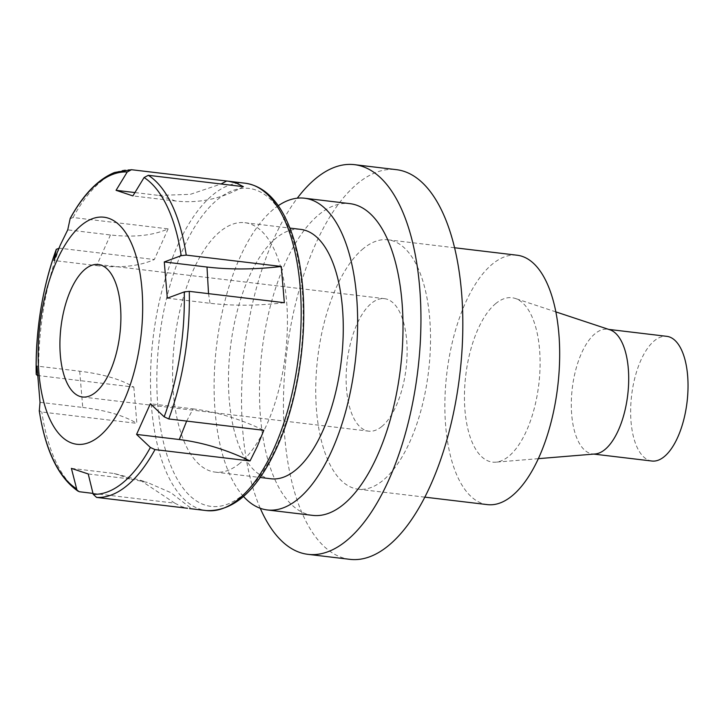 <?xml version="1.0" encoding="UTF-8"?>
<svg xmlns="http://www.w3.org/2000/svg" width="724" height="724" viewBox="0 0 724 724"><rect width="100%" height="100%" fill="white"/><g stroke="black" fill="none" stroke-linecap="round" stroke-linejoin="round"><path stroke-width="0.54" stroke-dasharray="3.62 2.71" d="M487.379 504.619A125.587 55.839 96.8 0 1 444.925 400.236A125.587 55.839 96.8 0 1 492.537 263.952A125.587 55.839 96.8 0 1 517.162 255.228M495.849 303.483A82.771 36.806 -83.2 0 0 464.437 396.96A82.771 36.806 -83.2 0 0 495.795 462.165A82.771 36.806 -83.2 0 0 538.81 384.29A82.771 36.806 -83.2 0 0 515.343 298.469A82.771 36.806 -83.2 0 0 495.849 303.483M243.517 496.483A156.981 69.794 96.8 0 1 216.557 345.801A156.981 69.794 96.8 0 1 278.233 205.716M270.975 478.781A125.587 55.839 96.8 0 1 230.422 347.457A125.587 55.839 96.8 0 1 300.759 229.381M349.864 559.335A196.222 87.251 96.8 0 1 286.496 354.154A196.222 87.251 96.8 0 1 396.39 169.66M363.385 248.531A125.587 55.839 -83.2 0 0 315.782 384.815A125.587 55.839 -83.2 0 0 358.235 489.198A125.587 55.839 -83.2 0 0 428.572 371.122A125.587 55.839 -83.2 0 0 388.019 239.807A125.587 55.839 -83.2 0 0 363.385 248.531M312.632 515.37A156.981 69.794 96.8 0 1 261.934 351.221A156.981 69.794 96.8 0 1 349.855 203.625M260.269 508.293A196.222 87.251 96.8 0 1 297.302 198.177M70.065 218.748L73.052 217.517L168.122 228.865C152.999 235.59 133.777 237.626 110.455 234.965L67.73 229.861M110.455 234.965L96.663 265.618L53.938 260.513M37.331 375.448L133.831 387.114C121.035 379.385 102.989 374.073 79.694 371.204L36.978 366.1M79.694 371.204L82.744 407.44L40.019 402.345M92.989 493.397L174.792 503.162L140.356 480.274L114.111 473.478L71.395 468.374M114.111 473.478L130.953 479.071L88.228 473.967M186.656 421.087L193.073 408.87L150.357 403.766M284.333 302.704C258.296 305.799 233.535 305.999 210.041 303.284L167.316 298.179M243.373 186.656C221.635 198.801 199.046 203.589 175.624 201.01L132.899 195.905M175.624 201.01L158.791 195.417L134.926 192.566M158.791 195.417L190.358 194.34L221.055 183.996M168.122 228.865L154.33 259.518L58.943 248.133M96.663 265.618C119.994 268.278 139.216 266.242 154.33 259.518M133.831 387.114L136.872 423.359L41.811 412.01L39.25 410.544M82.744 407.44C106.039 410.318 124.076 415.621 136.872 423.359M174.792 503.162L181.833 506.691L187.489 508.266M130.953 479.071L147.289 482.41L170.964 492.709L191.625 508.755M193.073 408.87C216.53 411.802 240.115 418.943 263.826 430.309M239.762 463.387A125.587 55.839 96.8 0 1 215.128 472.111A125.587 55.839 96.8 0 1 174.575 340.787A125.587 55.839 96.8 0 1 244.911 222.711A125.587 55.839 96.8 0 1 287.374 327.103A125.587 55.839 96.8 0 1 239.762 463.387M381.792 426.526A66.717 29.666 -83.2 0 0 407.087 354.127A66.717 29.666 -83.2 0 0 384.525 298.668A66.717 29.666 -83.2 0 0 347.167 361.403A66.717 29.666 -83.2 0 0 368.706 431.16A66.717 29.666 -83.2 0 0 381.792 426.526M651.89 461.025A62.789 27.919 96.8 0 1 630.667 408.834A62.789 27.919 96.8 0 1 654.469 340.696A62.789 27.919 96.8 0 1 666.786 336.334M595.092 453.984A62.789 27.919 96.8 0 1 592.558 453.939A62.789 27.919 96.8 0 1 571.327 401.748A62.789 27.919 96.8 0 1 595.137 333.61A62.789 27.919 96.8 0 1 607.445 329.248A62.789 27.919 96.8 0 1 609.916 329.8M210.041 303.284L208.53 293.654M73.052 217.517A164.828 73.287 96.8 0 1 131.478 169.715M38.761 375.765A164.828 73.287 96.8 0 1 59.268 248.16M79.721 491.813A164.828 73.287 96.8 0 1 41.811 412.01M245.382 183.244A164.828 73.287 -83.2 0 0 153.063 338.226A164.828 73.287 -83.2 0 0 206.286 510.574M276.839 445.957A160.122 71.196 96.8 0 1 157.886 406.436A160.122 71.196 96.8 0 1 255.337 189.842A160.122 71.196 96.8 0 1 276.839 445.957M358.235 489.198L424.798 497.144M388.019 239.807L454.582 247.753M140.365 480.247L147.289 482.392M215.128 472.111L260.133 477.478M244.911 222.711L289.917 228.087M82.491 396.987L368.706 431.16M98.319 264.495L384.525 298.668M592.558 453.939L593.807 454.093M607.445 329.248L608.703 329.393M555.86 311.89L515.343 298.469M538.33 458.663L495.795 462.165"/><path stroke-width="1.09" d="M454.582 247.753L517.162 255.228A125.587 55.839 96.8 0 1 558.847 333.628A125.587 55.839 96.8 0 1 487.379 504.619L424.798 497.144M278.233 205.716A156.981 69.794 96.8 0 1 304.478 198.213A156.981 69.794 96.8 0 1 356.588 296.216A156.981 69.794 96.8 0 1 267.256 509.949A156.981 69.794 96.8 0 1 243.517 496.483M289.917 228.087L300.759 229.381A125.587 55.839 96.8 0 1 343.212 333.773A125.587 55.839 96.8 0 1 295.609 470.057A125.587 55.839 96.8 0 1 270.975 478.781L260.133 477.478M297.302 198.177A196.222 87.251 96.8 0 1 354.507 164.665L396.39 169.66A196.222 87.251 96.8 0 1 461.532 292.17A196.222 87.251 96.8 0 1 349.864 559.335L307.971 554.34A196.222 87.251 96.8 0 1 260.269 508.293M304.478 198.213L349.855 203.625A156.981 69.794 96.8 0 1 401.965 301.627A156.981 69.794 96.8 0 1 312.632 515.37L267.256 509.949M354.507 164.665A196.222 87.251 96.8 0 1 419.649 287.166A196.222 87.251 96.8 0 1 307.971 554.34M95.577 392.354A66.717 29.666 96.8 0 1 82.491 396.987A66.717 29.666 96.8 0 1 60.952 327.221A66.717 29.666 96.8 0 1 98.319 264.495A66.717 29.666 96.8 0 1 120.872 319.945A66.717 29.666 96.8 0 1 95.577 392.354M56.97 260.378A114.329 50.834 -83.2 0 0 72.328 443.251A114.329 50.834 -83.2 0 0 141.913 288.595A114.329 50.834 -83.2 0 0 56.97 260.378M59.268 248.16L56.273 249.391L53.938 260.513L60.273 245.119L67.73 229.861L70.192 218.395C83.278 194.521 98.093 179.217 114.627 172.466L131.478 169.715L127.243 171.959L116.066 190.312L132.899 195.905L144.076 177.543L148.311 175.308L243.373 186.656L236.395 183.145L228.63 181.244L131.478 169.715M39.295 410.87L40.019 402.345L36.978 366.1L36.2 374.38L37.331 375.448M187.489 508.266L96.564 497.406L93.197 494.257L88.228 473.967L71.395 468.374L76.952 490.048L79.224 491.714L92.989 493.397M179.29 439.522L136.565 434.418L150.384 447.468L154.981 449.604L250.042 460.953C226.331 449.595 202.747 442.445 179.29 439.522L186.656 421.087M250.042 460.953L257.319 446.364L263.826 430.309L168.764 418.952L164.167 416.816L150.357 403.766L136.565 434.418M208.53 293.654L207.001 267.038L164.276 261.943L167.316 298.179L184.24 291.908L189.272 291.347L284.333 302.704L281.283 266.459L186.222 255.11L181.199 255.662L164.276 261.943M134.926 192.566L116.066 190.312M221.055 183.996L226.54 181.063M56.327 249.21L56.273 249.391A162.113 72.083 -83.2 0 0 36.2 374.299M207.001 267.038C230.485 269.753 255.255 269.563 281.283 266.459M608.703 329.393L666.786 336.334A62.789 27.919 96.8 0 1 687.058 401.992A62.789 27.919 96.8 0 1 651.89 461.025L593.807 454.093M555.86 311.89L609.916 329.8A62.789 27.919 96.8 0 1 627.726 394.906A62.789 27.919 96.8 0 1 595.092 453.984L538.33 458.663M127.243 171.959A162.113 72.083 -83.2 0 0 70.065 218.748M39.25 410.544A162.113 72.083 -83.2 0 0 76.364 488.664M93.197 494.257A162.113 72.083 -83.2 0 0 150.384 447.468M164.167 416.816A162.113 72.083 -83.2 0 0 184.24 291.908M181.199 255.662A162.113 72.083 -83.2 0 0 144.076 177.543M154.981 449.604A164.828 73.287 96.8 0 1 96.564 497.406M189.272 291.347A164.828 73.287 96.8 0 1 168.764 418.952M148.311 175.308A164.828 73.287 96.8 0 1 186.222 255.11M245.382 183.244C261.554 185.679 274.731 196.901 284.912 216.91C293.618 234.196 299.347 255.744 302.098 281.536C308.008 335.112 297.98 401.358 276.948 447.387C257.192 490.61 233.644 511.669 206.286 510.574A164.828 73.287 -83.2 0 0 274.034 448.355A164.828 73.287 -83.2 0 0 299.437 279.31A164.828 73.287 -83.2 0 0 245.382 183.244L228.621 181.244M36.2 374.371C35.494 330.234 42.2 288.514 56.318 249.228M78.129 491.234C58.391 477.541 45.431 450.708 39.25 410.725M206.286 510.574L189.534 508.574"/></g></svg>
